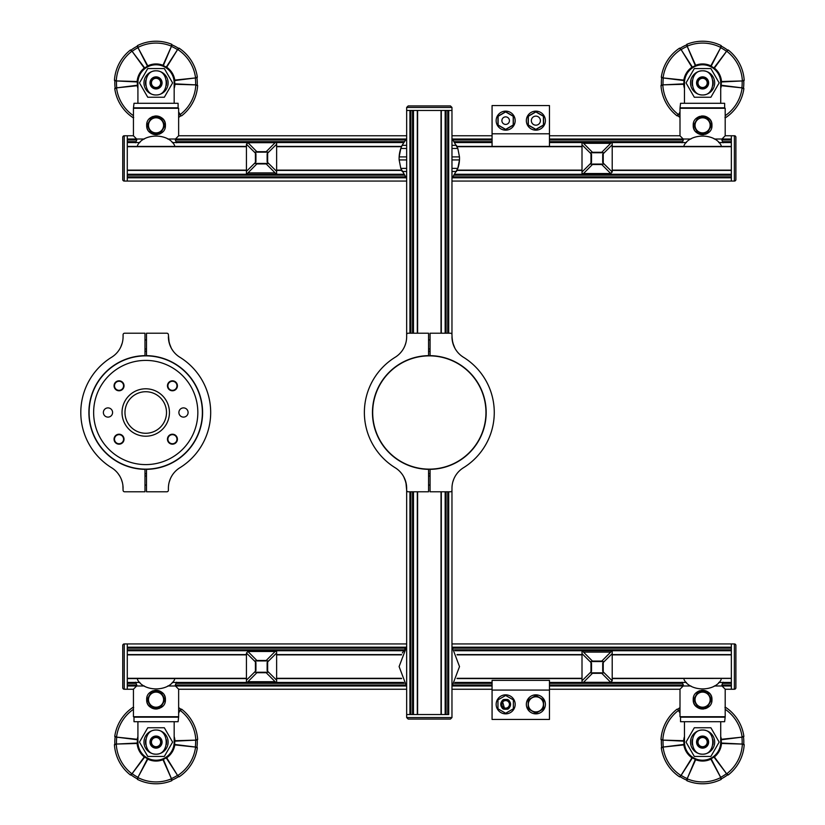 <?xml version="1.0" encoding="UTF-8"?>
<svg xmlns="http://www.w3.org/2000/svg" width="825" height="825" viewBox="0 0 825 825"><rect width="100%" height="100%" fill="white"/><g stroke="black" fill="none" stroke-linecap="round" stroke-linejoin="round"><path stroke-width="1.24" d="M405.797 343.118L404.827 345.933L405.797 343.128M402.796 475.19L403.384 476.149M404.982 479.449L403.755 476.819L405.91 482.326L406.663 490.277A1.506 1.506 0 0 0 408.179 491.782L428.567 491.782L428.567 469.353A56.863 56.863 0 0 1 372.457 412.5A56.863 56.863 0 0 1 428.567 355.647L428.567 333.218L408.179 333.218A1.506 1.506 0 0 0 406.663 334.723L406.663 336.693A24.162 24.162 0 0 1 395.196 357.246A64.938 64.938 0 0 0 395.196 467.754A24.162 24.162 0 0 1 406.663 488.307L406.457 485.11M406.447 485.059L404.982 479.459M403.755 476.809L403.322 476.046M455.843 349.81L455.256 348.851M453.657 345.551L454.884 348.181L452.729 342.674L451.976 336.693A24.162 24.162 0 0 0 463.444 357.246A64.938 64.938 0 0 1 463.444 467.754A24.162 24.162 0 0 0 451.976 488.307L451.976 490.277A1.506 1.506 0 0 1 450.46 491.782L430.073 491.782L430.073 469.353A56.863 56.863 0 0 0 486.183 412.5A56.863 56.863 0 0 0 430.073 355.647L430.073 333.218L450.46 333.218A1.506 1.506 0 0 1 451.976 334.723L452.183 339.89M452.843 481.882L453.812 479.067L452.843 481.872M454.028 478.562L454.266 478.036M452.193 339.941L453.657 345.541M454.884 348.191L455.317 348.954M372.683 412.5A56.636 56.636 0 0 0 429.32 469.136A56.636 56.636 0 0 0 485.956 412.5A56.636 56.636 0 0 0 429.32 355.864A56.636 56.636 0 0 0 372.683 412.5M428.567 473.653A61.163 61.163 0 0 0 430.073 473.653M430.073 351.347A61.163 61.163 0 0 0 428.567 351.347M417.605 491.782L417.605 714.533L441.024 714.533L441.024 491.782M417.605 333.218L417.605 110.468L441.024 110.468L441.024 333.218M448.707 491.782L448.707 714.533L406.663 714.533L409.922 714.533L409.922 491.782M409.922 333.218L409.922 110.468L406.663 110.468L451.966 110.468L451.966 107.446L450.46 105.93L408.169 105.93L406.663 107.446L451.966 107.446M448.707 333.218L448.707 110.468L451.966 110.468L451.966 334.579M170.28 381.82A4.527 4.527 0 0 0 168.444 387.956A4.527 4.527 0 0 0 174.591 389.792A4.527 4.527 0 0 0 176.416 383.646A4.527 4.527 0 0 0 170.28 381.82M103.372 412.5A4.61 4.61 0 0 0 107.982 417.11A4.61 4.61 0 0 0 112.592 412.5A4.61 4.61 0 0 0 107.982 407.89A4.61 4.61 0 0 0 103.372 412.5M178.891 412.5A4.61 4.61 0 0 0 183.49 417.11A4.61 4.61 0 0 0 188.1 412.5A4.61 4.61 0 0 0 183.49 407.89A4.61 4.61 0 0 0 178.891 412.5M167.454 439.199A4.981 4.981 0 0 0 172.435 444.18A4.981 4.981 0 0 0 177.416 439.199A4.981 4.981 0 0 0 172.435 434.218A4.981 4.981 0 0 0 167.454 439.199M167.454 385.801A4.981 4.981 0 0 0 172.435 390.782A4.981 4.981 0 0 0 177.416 385.801A4.981 4.981 0 0 0 172.435 380.82A4.981 4.981 0 0 0 167.454 385.801M114.056 385.801A4.981 4.981 0 0 0 119.037 390.782A4.981 4.981 0 0 0 124.028 385.801A4.981 4.981 0 0 0 119.037 380.82A4.981 4.981 0 0 0 114.056 385.801M114.056 439.199A4.981 4.981 0 0 0 119.037 444.18A4.981 4.981 0 0 0 124.028 439.199A4.981 4.981 0 0 0 119.037 434.218A4.981 4.981 0 0 0 114.056 439.199M169.445 412.5A23.708 23.708 0 0 0 145.736 388.792A23.708 23.708 0 0 0 122.028 412.5A23.708 23.708 0 0 0 145.736 436.208A23.708 23.708 0 0 0 169.445 412.5M93.638 412.5A52.099 52.099 0 0 0 145.736 464.599A52.099 52.099 0 0 0 197.835 412.5A52.099 52.099 0 0 0 145.736 360.401A52.099 52.099 0 0 0 93.638 412.5M202.373 412.5A56.636 56.636 0 0 0 145.736 355.864A56.636 56.636 0 0 0 89.11 412.5A56.636 56.636 0 0 0 145.736 469.136A56.636 56.636 0 0 0 202.373 412.5M146.489 351.347A61.163 61.163 0 0 0 144.983 351.347M124.977 412.5A20.769 20.769 0 0 0 145.736 433.269A20.769 20.769 0 0 0 166.506 412.5A20.769 20.769 0 0 0 145.736 391.731A20.769 20.769 0 0 0 124.977 412.5M144.983 473.653A61.163 61.163 0 0 0 146.489 473.653M176.416 437.044A4.527 4.527 0 0 0 170.28 435.208A4.527 4.527 0 0 0 168.444 441.354A4.527 4.527 0 0 0 174.591 443.18A4.527 4.527 0 0 0 176.416 437.044M169.259 481.882L170.228 479.067L169.269 481.872M173.229 351.192L171.672 348.851M170.074 345.551L171.301 348.181L169.146 342.674L168.393 334.723A1.506 1.506 0 0 0 166.877 333.218L146.489 333.218L146.489 355.647A56.863 56.863 0 0 1 202.599 412.5A56.863 56.863 0 0 1 146.489 469.353L146.489 491.782L166.877 491.782A1.506 1.506 0 0 0 168.393 490.277L168.393 488.307A24.162 24.162 0 0 1 179.86 467.754A64.938 64.938 0 0 0 179.86 357.246A24.162 24.162 0 0 1 168.393 336.693L168.475 338.766M168.486 338.786L168.599 339.89M168.609 339.941L170.074 345.541M171.301 348.191L171.734 348.954M118.243 473.808L119.8 476.149M121.399 479.449L122.327 482.326M122.863 485.059L123.08 488.307A24.162 24.162 0 0 0 111.622 467.754A64.938 64.938 0 0 1 111.622 357.246A24.162 24.162 0 0 0 123.08 336.693L123.08 334.723A1.506 1.506 0 0 1 124.596 333.218L144.983 333.218L144.983 355.647A56.863 56.863 0 0 0 88.883 412.5A56.863 56.863 0 0 0 144.983 469.353L144.983 491.782L124.596 491.782A1.506 1.506 0 0 1 123.08 490.277L122.873 485.11M122.213 343.118L120.79 346.964M121.244 345.943L122.213 343.128M122.337 482.336L121.409 479.459M120.172 476.809L119.738 476.046M115.057 387.956A4.527 4.527 0 0 0 121.192 389.792A4.527 4.527 0 0 0 123.028 383.646A4.527 4.527 0 0 0 116.882 381.82A4.527 4.527 0 0 0 115.057 387.956M121.192 443.18A4.527 4.527 0 0 0 123.028 437.044A4.527 4.527 0 0 0 116.882 435.208A4.527 4.527 0 0 0 115.057 441.354A4.527 4.527 0 0 0 121.192 443.18M451.966 646.614L459.515 666.59L451.966 686.565M406.663 686.565L399.104 666.59L406.663 646.614L402.353 652.977M404.993 648.677L406.663 646.532M453.224 648.141L731.352 648.141L731.352 643.933L731.363 689.246L734.384 689.246A1.506 1.506 0 0 0 735.89 687.73L735.89 645.449A1.506 1.506 0 0 0 734.384 643.933L734.384 689.246M246.428 654.875L127.277 654.875L127.277 678.305L246.428 678.305M731.352 648.141L731.352 683.368L722.618 683.368M725.196 689.246L731.352 689.246L731.352 683.368M144.334 685.977L127.277 685.977L127.277 689.246L127.277 643.933L127.277 647.202L405.993 647.202M612.212 654.586L731.352 654.586L612.212 654.761M612.212 678.418L731.352 678.418L612.212 678.593M148.49 699.662A7.549 7.549 0 0 0 156.049 707.211A7.549 7.549 0 0 0 163.597 699.662A7.549 7.549 0 0 0 156.049 692.113A7.549 7.549 0 0 0 148.49 699.662M178.097 717.183L134.001 717.183L134.001 721.71L178.097 721.71L178.643 716.729L134.001 717.183M137.919 721.71L137.919 742.098A18.119 18.119 0 0 0 156.049 760.217A18.119 18.119 0 0 0 174.168 742.098L174.168 721.71M143.963 742.098A12.086 12.086 0 0 1 156.049 730.022A12.086 12.086 0 0 1 168.125 742.098A12.086 12.086 0 0 1 156.049 754.184A12.086 12.086 0 0 1 143.963 742.098M162.082 742.098A6.043 6.043 0 0 1 156.049 748.141A6.043 6.043 0 0 1 150.006 742.098A6.043 6.043 0 0 1 156.049 736.055A6.043 6.043 0 0 1 162.082 742.098M150.758 742.098A5.29 5.29 0 0 0 156.049 747.388A5.29 5.29 0 0 0 161.329 742.098A5.29 5.29 0 0 0 156.049 736.818A5.29 5.29 0 0 0 150.758 742.098M166.299 744.645A10.57 10.57 0 0 0 166.299 739.551M145.788 739.551A10.57 10.57 0 0 0 145.788 744.645M164.33 727.753L147.757 727.753L139.477 742.098L147.757 756.442L164.33 756.442L172.611 742.098L164.33 727.753M156.049 754.184C142.508 754.844 142.508 729.352 156.049 730.022C169.579 729.352 169.579 754.844 156.049 754.184M149.645 692.825A9.364 9.364 0 0 1 153.409 690.68M154.553 690.422A9.364 9.364 0 0 1 163.278 693.712M163.979 694.691A9.364 9.364 0 0 1 164.794 696.321M165.412 699.662C166 687.576 146.066 687.607 146.685 699.662C146.077 711.738 166.021 711.727 165.412 699.662M135.455 682.223L136.558 684.327L136.403 686.225L133.444 689.195L133.444 716.729L178.643 716.729L178.643 689.195L175.684 686.225L175.539 684.327L176.643 682.223M146.974 699.662L151.511 707.52L160.576 707.52L165.113 699.662L160.576 691.814L151.511 691.814L146.974 699.662M159.235 708.469A9.364 9.364 0 0 1 158.668 708.654M157.523 708.912A9.364 9.364 0 0 1 149.428 706.283M149.294 706.148A9.364 9.364 0 0 1 147.304 703.013M174.601 679.573C168.403 692 143.684 692 137.486 679.573M162.659 758.969L172.043 780.099A41.229 41.229 0 0 0 178.406 776.738L166.196 757.824A18.717 18.717 0 0 1 163.309 759.34L171.404 778.583A39.59 39.59 0 0 0 177.509 775.356L166.258 757.072M173.962 744.81L196.948 747.233A41.229 41.229 0 0 0 197.227 740.056L174.735 741.17A18.717 18.717 0 0 1 174.611 744.428L195.319 747.038A39.59 39.59 0 0 0 195.587 740.138L174.168 740.737M178.643 712.274L180.953 709.242A41.229 41.229 0 0 0 178.643 707.623M137.919 739.365L115.139 736.962A41.229 41.229 0 0 0 114.871 744.14L137.352 743.026A18.717 18.717 0 0 1 137.476 739.767L116.768 737.158A39.59 39.59 0 0 0 116.511 744.057L137.971 743.459M144.736 756.257L131.144 774.953A41.229 41.229 0 0 0 137.228 778.779L147.5 758.752A18.717 18.717 0 0 1 144.736 757.01L132.134 773.644A39.59 39.59 0 0 0 137.971 777.315L148.191 758.433M171.806 780.687A41.683 41.683 0 0 1 137.424 779.388L138.27 777.738A39.827 39.827 0 0 0 171.084 778.975L171.806 780.687L172.043 780.099M178.406 776.738L179.035 776.872L178.025 775.314A39.827 39.827 0 0 0 195.504 747.512L197.34 747.739L196.948 747.233M179.035 776.872A41.683 41.683 0 0 0 197.34 747.739M197.227 740.056L197.649 739.582L195.793 739.674A39.827 39.827 0 0 0 180.458 710.634L181.583 709.16L180.953 709.242M197.649 739.582A41.683 41.683 0 0 0 181.583 709.16M133.681 707.458L133.062 707.324L133.444 707.933M133.062 707.324A41.683 41.683 0 0 0 114.747 736.457L115.139 736.962M133.444 709.304A39.827 39.827 0 0 0 116.593 736.684L114.747 736.457M114.871 744.14L114.438 744.624L116.294 744.521A39.827 39.827 0 0 0 131.629 773.561L130.505 775.046L131.144 774.953M114.438 744.624A41.683 41.683 0 0 0 130.505 775.046M165.877 757.319L166.702 757.773A18.954 18.954 0 0 0 174.787 744.913L174.023 744.356M147.778 758.227L147.799 759.165A18.954 18.954 0 0 0 162.979 759.732L163.072 758.804M174.168 741.201L174.941 740.706A18.954 18.954 0 0 0 174.168 736.55M178.643 713.027L179.953 710.552A39.59 39.59 0 0 0 178.643 709.603M137.94 742.995L137.146 743.49A18.954 18.954 0 0 0 144.241 756.927L145.097 756.535M137.919 736.55A18.954 18.954 0 0 0 137.301 739.283L137.919 739.819M155.873 746.697A4.61 4.61 0 0 1 151.439 741.923A4.61 4.61 0 0 1 156.214 737.498A4.61 4.61 0 0 1 160.648 742.273A4.61 4.61 0 0 1 155.873 746.697A4.61 4.61 0 0 1 151.439 741.923A4.61 4.61 0 0 1 156.214 737.498A4.61 4.61 0 0 1 160.648 742.273A4.61 4.61 0 0 1 155.873 746.697M247.943 651.492L246.428 653.008L254.42 660.928L257.307 660.928L247.943 651.492L275.127 651.492L265.753 660.928L268.641 660.928L276.633 653.008L276.633 682.306L275.725 682.306L265.753 672.262L268.641 672.262L267.125 670.746L267.125 662.444L268.641 660.928M254.42 660.928L255.936 662.444L255.936 670.746L254.42 672.262L265.753 672.262M265.753 660.928L257.307 660.928M257.307 672.262L247.335 682.306L246.428 682.306L246.428 653.008M255.41 671.272L255.41 661.918M254.42 672.262L246.428 680.192M276.633 653.008L276.633 651.492L275.127 651.492M256.853 660.485L266.207 660.485M267.651 661.918L267.651 671.272M275.127 681.697L247.943 681.697M266.207 672.715L256.853 672.715M276.633 680.192L268.641 672.262M543.417 704.354A7.549 7.549 0 0 0 535.868 696.795A7.549 7.549 0 0 0 528.32 704.354A7.549 7.549 0 0 0 535.868 711.903A7.549 7.549 0 0 0 543.417 704.354M505.663 708.128A3.774 3.774 0 0 0 509.438 704.354A3.774 3.774 0 0 0 505.663 700.58A3.774 3.774 0 0 0 501.889 704.354A3.774 3.774 0 0 0 505.663 708.128M510.139 702.322L506.519 699.518C511.376 698.734 511.387 709.964 506.519 709.18C508.489 709.098 509.84 707.479 510.572 704.354L510.324 702.817M505.663 709.263A4.909 4.909 0 0 0 510.572 704.354A4.909 4.909 0 0 0 505.663 699.445A4.909 4.909 0 0 0 500.754 704.354A4.909 4.909 0 0 0 505.663 709.263M545.387 704.354A9.518 9.518 0 0 1 535.868 713.862A9.518 9.518 0 0 1 526.35 704.354A9.518 9.518 0 0 1 535.868 694.836A9.518 9.518 0 0 1 545.387 704.354M515.182 704.354A9.518 9.518 0 0 1 505.663 713.862A9.518 9.518 0 0 1 496.155 704.354A9.518 9.518 0 0 1 505.663 694.836A9.518 9.518 0 0 1 515.182 704.354M492.071 680.367L549.46 680.367L549.46 690.082L492.071 690.082L492.071 680.367M504.704 709.16L502.312 700.765L504.807 699.518C499.94 698.744 499.96 709.964 504.807 709.18M543.572 699.899L535.868 695.454L528.165 699.899L528.165 708.799L535.868 713.243L543.572 708.799L543.572 699.899M513.367 699.899L505.663 695.454L497.96 699.899L497.96 708.799L505.663 713.243L513.367 708.799L513.367 699.899M549.46 690.082L549.46 719.452L492.071 719.452L492.071 690.082M133.444 689.246L124.255 689.246A1.506 1.506 0 0 1 122.75 687.73L122.75 645.449A1.506 1.506 0 0 1 124.255 643.933L406.663 643.933M451.966 643.933L734.384 643.933M695.042 699.662A7.549 7.549 0 0 0 702.591 707.211A7.549 7.549 0 0 0 710.15 699.662A7.549 7.549 0 0 0 702.591 692.113A7.549 7.549 0 0 0 695.042 699.662M724.639 717.183L680.542 717.183L680.542 721.71L724.639 721.71L725.196 716.729L680.542 717.183M684.472 721.71L684.472 742.098A18.119 18.119 0 0 0 702.591 760.217A18.119 18.119 0 0 0 720.72 742.098L720.72 721.71M690.515 742.098A12.086 12.086 0 0 1 702.591 730.022A12.086 12.086 0 0 1 714.677 742.098A12.086 12.086 0 0 1 702.591 754.184A12.086 12.086 0 0 1 690.515 742.098M708.634 742.098A6.043 6.043 0 0 1 702.591 748.141A6.043 6.043 0 0 1 696.558 742.098A6.043 6.043 0 0 1 702.591 736.055A6.043 6.043 0 0 1 708.634 742.098M697.311 742.098A5.29 5.29 0 0 0 702.591 747.388A5.29 5.29 0 0 0 707.881 742.098A5.29 5.29 0 0 0 702.591 736.818A5.29 5.29 0 0 0 697.311 742.098M712.852 744.645A10.57 10.57 0 0 0 712.852 739.551M692.34 739.551A10.57 10.57 0 0 0 692.34 744.645M710.882 727.753L694.31 727.753L686.029 742.098L694.31 756.442L710.882 756.442L719.163 742.098L710.882 727.753M702.591 754.184C689.061 754.844 689.061 729.352 702.591 730.022C716.131 729.352 716.131 754.844 702.591 754.184M696.197 692.825A9.364 9.364 0 0 1 699.961 690.68M701.106 690.422A9.364 9.364 0 0 1 709.211 693.041M709.356 693.186A9.364 9.364 0 0 1 709.83 693.712M710.531 694.691A9.364 9.364 0 0 1 711.336 696.321M711.954 699.662C712.553 687.576 692.618 687.607 693.227 699.662C692.629 711.738 712.573 711.727 711.954 699.662M681.997 682.223L683.1 684.327L682.956 686.225L679.996 689.195L679.996 716.729L725.196 716.729L725.196 689.195L722.236 686.225L722.081 684.327L723.185 682.223M693.526 699.662L698.063 707.52L707.128 707.52L711.666 699.662L707.128 691.814L698.063 691.814L693.526 699.662M708.458 706.963A9.364 9.364 0 0 1 705.22 708.654M704.076 708.912A9.364 9.364 0 0 1 695.98 706.283M695.846 706.148A9.364 9.364 0 0 1 693.856 703.013M721.153 679.573C714.955 692 690.236 692 684.038 679.573M679.996 707.623A41.229 41.229 0 0 0 677.686 709.242L679.996 712.284M684.472 740.747L661.413 740.056A41.229 41.229 0 0 0 661.691 747.244L684.028 744.428A18.717 18.717 0 0 1 683.904 741.17L663.053 740.138A39.59 39.59 0 0 0 663.321 747.038L684.678 744.82M692.392 757.072L680.233 776.738A41.229 41.229 0 0 0 686.596 780.099L695.331 759.34A18.717 18.717 0 0 1 692.443 757.824L681.13 775.356A39.59 39.59 0 0 0 687.235 778.583L695.991 758.969M710.459 758.423L721.411 778.779A41.229 41.229 0 0 0 727.506 774.953L713.903 757.01A18.717 18.717 0 0 1 711.14 758.752L720.668 777.315A39.59 39.59 0 0 0 726.505 773.644L713.903 756.257M720.668 743.449L743.768 744.14A41.229 41.229 0 0 0 743.5 736.952L721.163 739.767A18.717 18.717 0 0 1 721.287 743.026L742.129 744.057A39.59 39.59 0 0 0 741.871 737.158L720.72 739.355M677.686 709.242L679.996 713.037M677.057 709.16A41.683 41.683 0 0 0 660.99 739.582L661.413 740.056M679.996 709.603A39.59 39.59 0 0 0 678.686 710.552L678.181 710.634A39.827 39.827 0 0 0 662.846 739.674L660.99 739.582M661.691 747.244L661.299 747.749L663.135 747.512A39.827 39.827 0 0 0 680.625 775.314L679.614 776.872L680.233 776.738M661.299 747.749A41.683 41.683 0 0 0 679.614 776.872M721.225 779.388A41.683 41.683 0 0 1 686.843 780.687L687.555 778.975A39.827 39.827 0 0 0 720.38 777.738L721.225 779.388L721.411 778.779M727.506 774.953L728.135 775.036L727.011 773.561A39.827 39.827 0 0 0 742.345 744.521L744.202 744.614L743.768 744.14M728.135 775.036A41.683 41.683 0 0 0 744.202 744.614M743.5 736.952L743.892 736.447L742.046 736.684A39.827 39.827 0 0 0 725.196 709.304M743.892 736.447A41.683 41.683 0 0 0 725.577 707.324L724.948 707.458M725.196 707.912L725.577 707.324M684.616 744.367L683.853 744.913A18.954 18.954 0 0 0 691.938 757.773L692.763 757.319M684.472 736.55A18.954 18.954 0 0 0 683.698 740.706L684.472 741.201M695.568 758.804L695.661 759.732A18.954 18.954 0 0 0 710.841 759.165L710.861 758.227M713.542 756.535L714.409 756.917A18.954 18.954 0 0 0 721.493 743.49L720.699 742.995M720.72 739.819L721.339 739.283A18.954 18.954 0 0 0 720.72 736.55M702.766 746.697A4.61 4.61 0 0 1 697.991 742.273A4.61 4.61 0 0 1 702.426 737.498A4.61 4.61 0 0 1 707.2 741.923A4.61 4.61 0 0 1 702.766 746.697A4.61 4.61 0 0 1 697.991 742.273A4.61 4.61 0 0 1 702.426 737.498M610.696 682.306L612.212 680.79L604.22 672.86L601.332 672.86L610.696 682.306L583.512 682.306L592.886 672.86L589.999 672.86L582.007 680.79L582.007 651.492L582.914 651.492L592.886 661.537L589.999 661.537L591.515 663.042L591.515 671.354L589.999 672.86M604.22 672.86L602.704 671.354L602.704 663.042L604.22 661.537L592.886 661.537M592.886 672.86L601.332 672.86M601.332 661.537L611.304 651.492L612.212 651.492L612.212 680.79M603.23 662.527L603.23 671.87M604.22 661.537L612.212 653.606M582.007 680.79L582.007 682.306L583.512 682.306M601.786 673.313L592.433 673.313M590.989 671.87L590.989 662.527M583.512 652.101L610.696 652.101M592.433 661.083L601.786 661.083M582.007 653.606L589.999 661.537M178.643 117.377A41.229 41.229 0 0 0 180.953 115.758L178.643 112.716M174.168 84.253L197.227 84.944A41.229 41.229 0 0 0 196.948 77.756L174.611 80.572A18.717 18.717 0 0 1 174.735 83.83L195.587 84.862A39.59 39.59 0 0 0 195.319 77.962L173.962 80.18M166.248 67.928L178.406 48.262A41.229 41.229 0 0 0 172.043 44.901L163.309 65.66A18.717 18.717 0 0 1 166.196 67.176L177.509 49.644A39.59 39.59 0 0 0 171.404 46.417L162.649 66.031M148.18 66.578L137.228 46.221A41.229 41.229 0 0 0 131.134 50.047L144.736 67.99A18.717 18.717 0 0 1 147.5 66.247L137.971 47.685A39.59 39.59 0 0 0 132.134 51.356L144.736 68.743M137.971 81.551L114.871 80.86A41.229 41.229 0 0 0 115.139 88.048L137.476 85.233A18.717 18.717 0 0 1 137.352 81.974L116.511 80.943A39.59 39.59 0 0 0 116.768 87.842L137.919 85.645M180.953 115.758L178.643 111.963M181.583 115.84A41.683 41.683 0 0 0 197.649 85.418L197.227 84.944M178.643 115.397A39.59 39.59 0 0 0 179.953 114.448L180.458 114.366A39.827 39.827 0 0 0 195.793 85.326L197.649 85.418M196.948 77.756L197.34 77.251L195.504 77.488A39.827 39.827 0 0 0 178.014 49.686L179.025 48.128L178.406 48.262M197.34 77.251A41.683 41.683 0 0 0 179.025 48.128M137.424 45.612A41.683 41.683 0 0 1 171.796 44.313L171.084 46.025A39.827 39.827 0 0 0 138.26 47.262L137.424 45.612L137.228 46.221M131.134 50.047L130.505 49.964L131.629 51.439A39.827 39.827 0 0 0 116.294 80.479L114.438 80.386L114.871 80.86M130.505 49.964A41.683 41.683 0 0 0 114.438 80.386M115.139 88.048L114.747 88.553L116.593 88.316A39.827 39.827 0 0 0 133.444 115.696M114.747 88.553A41.683 41.683 0 0 0 133.062 117.676L133.691 117.542M133.444 117.088L133.062 117.676M174.023 80.633L174.787 80.087A18.954 18.954 0 0 0 166.702 67.227L165.877 67.681M174.168 88.45A18.954 18.954 0 0 0 174.941 84.294L174.168 83.799M163.072 66.196L162.979 65.268A18.954 18.954 0 0 0 147.799 65.835L147.778 66.773M145.097 68.465L144.231 68.083A18.954 18.954 0 0 0 137.146 81.51L137.94 82.005M137.919 85.181L137.301 85.718A18.954 18.954 0 0 0 137.919 88.45M155.873 78.303A4.61 4.61 0 0 1 160.648 82.727A4.61 4.61 0 0 1 156.214 87.502A4.61 4.61 0 0 1 151.439 83.078A4.61 4.61 0 0 1 155.873 78.303A4.61 4.61 0 0 1 160.648 82.727A4.61 4.61 0 0 1 156.214 87.502M163.597 125.338A7.549 7.549 0 0 0 156.049 117.789A7.549 7.549 0 0 0 148.49 125.338A7.549 7.549 0 0 0 156.049 132.887A7.549 7.549 0 0 0 163.597 125.338M134.001 107.817L178.097 107.817L178.097 103.29L134.001 103.29L133.444 108.271L178.097 107.817M174.168 103.29L174.168 82.902A18.119 18.119 0 0 0 156.049 64.783A18.119 18.119 0 0 0 137.919 82.902L137.919 103.29M168.125 82.902A12.086 12.086 0 0 1 156.049 94.978A12.086 12.086 0 0 1 143.963 82.902A12.086 12.086 0 0 1 156.049 70.816A12.086 12.086 0 0 1 168.125 82.902M150.006 82.902A6.043 6.043 0 0 1 156.049 76.859A6.043 6.043 0 0 1 162.082 82.902A6.043 6.043 0 0 1 156.049 88.945A6.043 6.043 0 0 1 150.006 82.902M161.329 82.902A5.29 5.29 0 0 0 156.049 77.612A5.29 5.29 0 0 0 150.758 82.902A5.29 5.29 0 0 0 156.049 88.182A5.29 5.29 0 0 0 161.329 82.902M145.788 80.355A10.57 10.57 0 0 0 145.788 85.449M166.299 85.449A10.57 10.57 0 0 0 166.299 80.355M147.757 97.247L164.33 97.247L172.611 82.902L164.33 68.558L147.757 68.558L139.477 82.902L147.757 97.247M156.049 70.816C169.579 70.156 169.579 95.648 156.049 94.978C142.508 95.648 142.508 70.156 156.049 70.816M162.443 132.175A9.364 9.364 0 0 1 158.678 134.32M157.534 134.578A9.364 9.364 0 0 1 149.428 131.959M149.284 131.814A9.364 9.364 0 0 1 148.809 131.288M148.108 130.309A9.364 9.364 0 0 1 147.304 128.679M146.685 125.338C146.087 137.424 166.021 137.393 165.412 125.338C166.011 113.262 146.066 113.273 146.685 125.338M175.684 138.775L178.643 135.805L178.643 108.271L133.444 108.271L133.444 135.805L136.403 138.775M165.113 125.338L160.576 117.48L151.511 117.48L146.974 125.338L151.511 133.186L160.576 133.186L165.113 125.338M150.181 118.037A9.364 9.364 0 0 1 153.419 116.346M154.564 116.088A9.364 9.364 0 0 1 162.659 118.718M162.793 118.852A9.364 9.364 0 0 1 164.783 121.987M136.558 140.673L135.455 142.777M176.643 142.777L175.539 140.673M137.486 145.427C143.684 133 168.403 133 174.601 145.427M247.943 142.694L246.428 144.21L254.42 152.14L257.307 152.14L247.943 142.694L275.127 142.694L265.753 152.14L268.641 152.14L276.633 144.21L276.633 173.508L275.725 173.508L265.753 163.463L268.641 163.463L267.125 161.958L267.125 153.646L268.641 152.14M254.42 152.14L255.936 153.646L255.936 161.958L254.42 163.463L265.753 163.463M265.753 152.14L257.307 152.14M257.307 163.463L247.335 173.508L246.428 173.508L246.428 144.21M255.41 162.473L255.41 153.13M254.42 163.463L246.428 171.394M276.633 144.21L276.633 142.694L275.127 142.694M256.853 151.687L266.207 151.687M267.651 153.13L267.651 162.473M275.127 172.899L247.943 172.899M266.207 163.917L256.853 163.917M276.633 171.394L268.641 163.463M610.696 173.508L612.212 171.992L604.22 164.072L601.332 164.072L610.696 173.508L583.512 173.508L592.886 164.072L589.999 164.072L582.007 171.992L582.007 142.694L582.914 142.694L592.886 152.738L589.999 152.738L591.515 154.254L591.515 162.556L589.999 164.072M604.22 164.072L602.704 162.556L602.704 154.254L604.22 152.738L592.886 152.738M592.886 164.072L601.332 164.072M601.332 152.738L611.304 142.694L612.212 142.694L612.212 171.992M603.23 153.728L603.23 163.082M604.22 152.738L612.212 144.808M582.007 171.992L582.007 173.508L583.512 173.508M601.786 164.515L592.433 164.515M590.989 163.082L590.989 153.728M583.512 143.303L610.696 143.303M592.433 152.285L601.786 152.285M582.007 144.808L589.999 152.738M531.341 120.646A4.527 4.527 0 0 0 535.868 125.183A4.527 4.527 0 0 0 540.396 120.646A4.527 4.527 0 0 0 535.868 116.119A4.527 4.527 0 0 0 531.341 120.646M543.417 116.294L535.868 111.932L528.32 116.294L528.32 125.008L535.868 129.37L543.417 125.008L543.417 116.294M505.663 116.872A3.774 3.774 0 0 1 509.438 120.646A3.774 3.774 0 0 1 505.663 124.42A3.774 3.774 0 0 1 501.889 120.646A3.774 3.774 0 0 1 505.663 116.872M513.212 125.008L505.663 129.37L498.114 125.008L498.114 116.294L505.663 111.932L513.212 116.294L513.212 125.008M515.182 120.646A9.518 9.518 0 0 0 505.663 111.138A9.518 9.518 0 0 0 496.155 120.646A9.518 9.518 0 0 0 505.663 130.164A9.518 9.518 0 0 0 515.182 120.646M545.387 120.646A9.518 9.518 0 0 0 535.868 111.138A9.518 9.518 0 0 0 526.35 120.646A9.518 9.518 0 0 0 535.868 130.164A9.518 9.518 0 0 0 545.387 120.646M497.96 116.201L497.96 125.101L505.663 129.546L513.367 125.101L513.367 116.201L505.663 111.757L497.96 116.201M528.165 116.201L528.165 125.101L535.868 129.546L543.572 125.101L543.572 116.201L535.868 111.757L528.165 116.201M549.46 146.407L549.46 133.794L492.071 133.794L492.071 146.407M549.46 133.794L549.46 105.548L492.071 105.548L492.071 133.794M451.966 138.435L457.823 148.448L459.484 156.905A30.205 30.205 0 0 1 457.823 168.382L451.966 178.386M456.545 145.344L451.966 145.344M406.663 145.344L402.084 145.344L406.663 138.435M402.084 145.344L400.806 148.448L406.663 148.448M457.823 148.448L451.966 148.448M459.484 156.905L451.966 156.905L459.484 156.905M406.663 156.905L399.145 156.905L400.806 148.448A30.205 30.205 0 0 0 399.145 159.926L406.663 159.926M451.966 159.926L459.484 159.926L457.823 168.382L451.966 168.382M406.663 178.386L400.806 168.382L399.145 159.926M402.084 171.476L406.663 171.476M451.966 171.476L456.545 171.476M400.806 168.382L406.663 168.382M406.663 178.468L404.993 176.323M710.15 125.338A7.549 7.549 0 0 0 702.591 117.789A7.549 7.549 0 0 0 695.042 125.338A7.549 7.549 0 0 0 702.591 132.887A7.549 7.549 0 0 0 710.15 125.338M680.542 107.817L724.639 107.817L724.639 103.29L680.542 103.29L679.996 108.271L724.639 107.817M720.72 103.29L720.72 82.902A18.119 18.119 0 0 0 702.591 64.783A18.119 18.119 0 0 0 684.472 82.902L684.472 103.29M714.677 82.902A12.086 12.086 0 0 1 702.591 94.978A12.086 12.086 0 0 1 690.515 82.902A12.086 12.086 0 0 1 702.591 70.816A12.086 12.086 0 0 1 714.677 82.902M696.558 82.902A6.043 6.043 0 0 1 702.591 76.859A6.043 6.043 0 0 1 708.634 82.902A6.043 6.043 0 0 1 702.591 88.945A6.043 6.043 0 0 1 696.558 82.902M707.881 82.902A5.29 5.29 0 0 0 702.591 77.612A5.29 5.29 0 0 0 697.311 82.902A5.29 5.29 0 0 0 702.591 88.182A5.29 5.29 0 0 0 707.881 82.902M692.34 80.355A10.57 10.57 0 0 0 692.34 85.449M712.852 85.449A10.57 10.57 0 0 0 712.852 80.355M694.31 97.247L710.882 97.247L719.163 82.902L710.882 68.558L694.31 68.558L686.029 82.902L694.31 97.247M702.591 70.816C716.131 70.156 716.131 95.648 702.591 94.978C689.061 95.648 689.061 70.156 702.591 70.816M708.995 132.175A9.364 9.364 0 0 1 705.231 134.32M704.086 134.578A9.364 9.364 0 0 1 695.97 131.959M695.826 131.814A9.364 9.364 0 0 1 695.362 131.288M694.66 130.309A9.364 9.364 0 0 1 693.846 128.679M693.227 125.338C692.639 137.424 712.573 137.393 711.954 125.338C712.563 113.262 692.618 113.273 693.227 125.338M722.236 138.775L725.196 135.805L725.196 108.271L679.996 108.271L679.996 135.805L682.956 138.775M711.666 125.338L707.128 117.48L698.063 117.48L693.526 125.338L698.063 133.186L707.128 133.186L711.666 125.338M696.733 118.037A9.364 9.364 0 0 1 699.971 116.346M701.116 116.088A9.364 9.364 0 0 1 709.211 118.718M709.345 118.852A9.364 9.364 0 0 1 711.336 121.987M683.1 140.673L681.997 142.777M723.185 142.777L722.081 140.673M684.038 145.427C690.236 133 714.955 133 721.153 145.427M725.196 135.754L734.384 135.754A1.506 1.506 0 0 1 735.89 137.27L735.89 179.551A1.506 1.506 0 0 1 734.384 181.067L731.363 181.067L731.352 176.859L453.224 176.859M722.618 141.632L731.352 141.632L731.352 135.754L731.363 181.067L451.966 181.067M695.98 66.031L686.596 44.901A41.229 41.229 0 0 0 680.233 48.262L692.443 67.176A18.717 18.717 0 0 1 695.331 65.66L687.235 46.417A39.59 39.59 0 0 0 681.13 49.644L692.381 67.928M684.678 80.19L661.691 77.767A41.229 41.229 0 0 0 661.413 84.944L683.904 83.83A18.717 18.717 0 0 1 684.028 80.572L663.321 77.962A39.59 39.59 0 0 0 663.053 84.862L684.472 84.263M679.996 112.726L677.686 115.758A41.229 41.229 0 0 0 679.996 117.377M720.72 85.635L743.5 88.038A41.229 41.229 0 0 0 743.768 80.86L721.287 81.974A18.717 18.717 0 0 1 721.163 85.233L741.871 87.842A39.59 39.59 0 0 0 742.129 80.943L720.668 81.541M713.903 68.743L727.495 50.047A41.229 41.229 0 0 0 721.411 46.221L711.14 66.247A18.717 18.717 0 0 1 713.903 67.99L726.505 51.356A39.59 39.59 0 0 0 720.668 47.685L710.449 66.567M686.833 44.313A41.683 41.683 0 0 1 721.215 45.612L720.369 47.262A39.827 39.827 0 0 0 687.555 46.025L686.833 44.313L686.596 44.901M680.233 48.262L679.604 48.128L680.615 49.686A39.827 39.827 0 0 0 663.135 77.488L661.299 77.261L661.691 77.767M679.604 48.128A41.683 41.683 0 0 0 661.299 77.261M661.413 84.944L660.99 85.418L662.846 85.326A39.827 39.827 0 0 0 678.181 114.366L677.057 115.84L677.686 115.758M660.99 85.418A41.683 41.683 0 0 0 677.057 115.84M724.958 117.542L725.577 117.676L725.196 117.067M725.577 117.676A41.683 41.683 0 0 0 743.892 88.543L743.5 88.038M725.196 115.696A39.827 39.827 0 0 0 742.046 88.316L743.892 88.543M743.768 80.86L744.202 80.376L742.345 80.479A39.827 39.827 0 0 0 727.011 51.439L728.135 49.954L727.495 50.047M744.202 80.376A41.683 41.683 0 0 0 728.135 49.954M692.763 67.681L691.938 67.227A18.954 18.954 0 0 0 683.853 80.087L684.616 80.644M710.861 66.773L710.841 65.835A18.954 18.954 0 0 0 695.661 65.268L695.568 66.196M684.472 83.799L683.698 84.294A18.954 18.954 0 0 0 684.472 88.45M679.996 111.973L678.686 114.448A39.59 39.59 0 0 0 679.996 115.397M720.699 82.005L721.493 81.51A18.954 18.954 0 0 0 714.398 68.073L713.542 68.465M720.72 88.45A18.954 18.954 0 0 0 721.339 85.718L720.72 85.181M702.766 78.303A4.61 4.61 0 0 1 707.2 83.078A4.61 4.61 0 0 1 702.426 87.502A4.61 4.61 0 0 1 697.991 82.727A4.61 4.61 0 0 1 702.766 78.303A4.61 4.61 0 0 1 707.2 83.078A4.61 4.61 0 0 1 702.426 87.502A4.61 4.61 0 0 1 697.991 82.727A4.61 4.61 0 0 1 702.766 78.303M124.255 135.754A1.506 1.506 0 0 0 122.75 137.27L122.75 179.551A1.506 1.506 0 0 0 124.255 181.067L124.255 135.754L127.277 135.754L127.277 139.023L144.334 139.023M405.993 177.798L127.277 177.798L127.277 181.067L127.277 135.754L133.444 135.754M406.663 181.067L124.255 181.067M731.352 141.632L731.352 146.582L612.212 146.582M612.212 170.239L731.352 170.239L731.352 176.859M246.428 146.695L127.277 146.695L127.277 170.125L246.428 170.125M612.212 170.414L731.352 170.414L731.352 146.407L612.212 146.407M429.309 719.07L408.169 719.07L406.663 717.554L451.966 717.554L450.46 719.07L429.309 719.07M447.758 110.468L447.758 333.218M447.758 491.782L447.758 714.533M410.871 714.533L410.871 491.782M410.871 333.218L410.871 110.468M412.531 714.533L412.531 491.782M412.531 333.218L412.531 110.468M445.16 714.533L445.16 491.782M445.16 333.218L445.16 110.468M413.469 110.468L413.469 333.218M413.469 491.782L413.469 714.533M446.098 110.468L446.098 333.218M446.098 491.782L446.098 714.533M441.138 714.533L441.138 491.782M441.138 333.218L441.138 110.468M417.491 110.468L417.491 333.218M417.491 491.782L417.491 714.533M452.471 647.202L731.352 647.202M731.352 654.875L612.212 654.875M582.007 654.875L457.153 654.875M401.476 654.875L276.633 654.875M731.352 685.039L721.875 685.039M683.317 685.039L549.46 685.039M492.071 685.039L453.224 685.039M405.395 685.039L175.323 685.039M136.764 685.039L127.277 685.039M127.277 648.141L405.044 648.141M127.277 649.811L404.198 649.811M454.431 649.811L731.352 649.811M731.352 685.977L714.306 685.977M690.886 685.977L549.46 685.977M492.071 685.977L452.471 685.977M406.158 685.977L167.753 685.977M127.277 682.44L139.858 682.44M172.229 682.44L403.6 682.44M455.029 682.44L492.071 682.44M549.46 682.44L686.41 682.44M718.781 682.44L731.352 682.44M276.633 678.305L401.476 678.305M457.153 678.305L582.007 678.305M612.212 678.305L731.352 678.305M731.352 650.739L455.029 650.739M403.6 650.739L127.277 650.739M682.564 683.368L549.46 683.368M492.071 683.368L454.431 683.368M404.198 683.368L176.076 683.368M136.022 683.368L127.277 683.368M127.277 678.418L246.428 678.418M276.633 678.418L401.517 678.418M457.102 678.418L582.007 678.418M582.007 654.761L457.102 654.761M401.517 654.761L276.633 654.761M246.428 654.761L127.277 654.761M124.255 689.246L124.255 643.933M734.384 135.754L734.384 181.067M127.277 141.632L136.022 141.632M176.076 141.632L404.198 141.632M454.431 141.632L492.071 141.632M549.46 141.632L682.564 141.632M127.277 174.261L403.6 174.261M455.029 174.261L731.352 174.261M731.352 177.798L452.471 177.798M405.044 176.859L127.277 176.859M731.352 142.56L718.781 142.56M686.41 142.56L549.46 142.56M492.071 142.56L455.029 142.56M403.6 142.56L172.229 142.56M139.858 142.56L127.277 142.56M167.753 139.023L406.158 139.023M452.471 139.023L492.071 139.023M549.46 139.023L690.886 139.023M714.306 139.023L731.352 139.023M276.633 170.125L401.476 170.125M457.153 170.125L582.007 170.125M612.212 170.125L731.352 170.125M731.352 146.695L612.212 146.695M582.007 146.695L457.153 146.695M401.476 146.695L276.633 146.695M731.352 175.189L454.431 175.189M404.198 175.189L127.277 175.189M127.277 139.961L136.764 139.961M175.323 139.961L405.395 139.961M453.224 139.961L492.071 139.961M549.46 139.961L683.317 139.961M721.875 139.961L731.352 139.961M127.277 170.239L246.428 170.239M276.633 170.239L401.517 170.239M457.102 170.239L582.007 170.239M582.007 146.582L457.102 146.582M401.517 146.582L276.633 146.582M246.428 146.582L127.277 146.582M430.073 476.004L428.567 476.004M430.073 485.069L428.567 485.069M428.567 348.996L430.073 348.996M428.567 339.931L430.073 339.931M406.663 717.554L406.663 487.73M406.663 337.27L406.663 107.446M451.966 717.554L451.966 490.421M441.313 714.533L441.313 491.782M441.313 333.218L441.313 110.468M417.306 714.533L417.306 491.782M417.306 333.218L417.306 110.468M146.489 476.004L144.983 476.004M146.489 485.069L144.983 485.069M144.983 348.996L146.489 348.996M144.983 339.931L146.489 339.931M178.643 689.246L406.663 689.246M451.966 689.246L492.071 689.246M549.46 689.246L679.996 689.246M127.277 678.593L246.428 678.593M276.633 678.593L401.6 678.593M457.029 678.593L582.007 678.593M127.277 654.586L246.428 654.586M276.633 654.586L401.6 654.586M457.029 654.586L582.007 654.586M137.424 779.388L137.228 778.779M686.843 780.687L686.596 780.099M171.796 44.313L172.043 44.901M721.215 45.612L721.411 46.221M178.643 135.754L406.663 135.754M451.966 135.754L492.071 135.754M549.46 135.754L679.996 135.754M127.277 170.414L246.428 170.414M276.633 170.414L401.6 170.414M457.029 170.414L582.007 170.414M127.277 146.407L246.428 146.407M276.633 146.407L401.6 146.407M457.029 146.407L582.007 146.407"/></g></svg>
